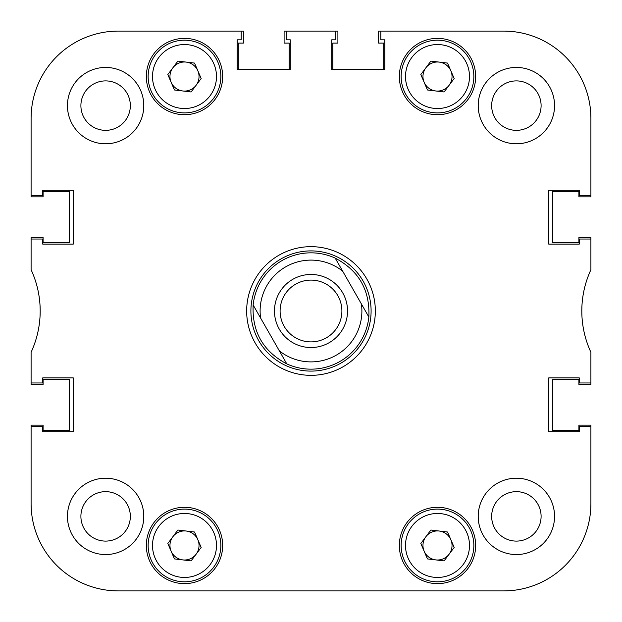 <?xml version="1.0" encoding="UTF-8"?>
<svg xmlns="http://www.w3.org/2000/svg" width="622" height="622" viewBox="0 0 622 622"><rect width="100%" height="100%" fill="white"/><g stroke="black" fill="none" stroke-linecap="round" stroke-linejoin="round"><path stroke-width="0.93" d="M554.552 516.384A38.167 38.167 0 0 0 516.384 478.209A38.167 38.167 0 0 0 478.209 516.384A38.167 38.167 0 0 0 516.384 554.552A38.167 38.167 0 0 0 554.552 516.384M143.791 516.384A38.167 38.167 0 0 0 105.616 478.209A38.167 38.167 0 0 0 67.448 516.384A38.167 38.167 0 0 0 105.616 554.552A38.167 38.167 0 0 0 143.791 516.384M143.791 105.616A38.167 38.167 0 0 0 105.616 67.448A38.167 38.167 0 0 0 67.448 105.616A38.167 38.167 0 0 0 105.616 143.791A38.167 38.167 0 0 0 143.791 105.616M554.552 105.616A38.167 38.167 0 0 0 516.384 67.448A38.167 38.167 0 0 0 478.209 105.616A38.167 38.167 0 0 0 516.384 143.791A38.167 38.167 0 0 0 554.552 105.616M541.101 516.384A24.717 24.717 0 0 0 516.384 491.66A24.717 24.717 0 0 0 491.66 516.384A24.717 24.717 0 0 0 516.384 541.101A24.717 24.717 0 0 0 541.101 516.384M541.101 105.616A24.717 24.717 0 0 0 516.384 80.899A24.717 24.717 0 0 0 491.66 105.616A24.717 24.717 0 0 0 516.384 130.34A24.717 24.717 0 0 0 541.101 105.616M130.34 105.616A24.717 24.717 0 0 0 105.616 80.899A24.717 24.717 0 0 0 80.899 105.616A24.717 24.717 0 0 0 105.616 130.34A24.717 24.717 0 0 0 130.34 105.616M130.34 516.384A24.717 24.717 0 0 0 105.616 491.66A24.717 24.717 0 0 0 80.899 516.384A24.717 24.717 0 0 0 105.616 541.101A24.717 24.717 0 0 0 130.34 516.384M475.667 545.463A38.167 38.167 0 0 0 437.499 507.295A38.167 38.167 0 0 0 399.332 545.463A38.167 38.167 0 0 0 437.499 583.63A38.167 38.167 0 0 0 475.667 545.463M222.668 545.463A38.167 38.167 0 0 0 184.501 507.295A38.167 38.167 0 0 0 146.333 545.463A38.167 38.167 0 0 0 184.501 583.63A38.167 38.167 0 0 0 222.668 545.463M475.667 76.537A38.167 38.167 0 0 0 437.499 38.37A38.167 38.167 0 0 0 399.332 76.537A38.167 38.167 0 0 0 437.499 114.705A38.167 38.167 0 0 0 475.667 76.537M222.668 76.537A38.167 38.167 0 0 0 184.501 38.37A38.167 38.167 0 0 0 146.333 76.537A38.167 38.167 0 0 0 184.501 114.705A38.167 38.167 0 0 0 222.668 76.537M311 246.662A64.338 64.338 0 0 0 246.662 311A64.338 64.338 0 0 0 311 375.338A64.338 64.338 0 0 0 375.338 311A64.338 64.338 0 0 0 311 246.662M286.283 31.1L284.098 31.1L284.098 43.097L289.191 43.097L289.191 69.633L238.296 69.633L238.296 43.097L243.389 43.097L243.389 31.1L118.343 31.1A87.243 87.243 0 0 0 31.1 118.343L31.1 196.855L43.097 196.855L43.097 191.77L69.633 191.77L69.633 242.658L43.097 242.658L43.097 237.573L31.1 237.573L31.1 269.754A98.144 98.144 0 0 1 31.1 352.246L31.1 382.973L42.731 382.973L42.731 377.888L73.264 377.888L73.264 431.684L42.731 431.684L42.731 426.599L31.1 426.599L31.1 503.657A87.243 87.243 0 0 0 118.343 590.9L503.657 590.9A87.243 87.243 0 0 0 590.9 503.657L590.9 426.599L579.269 426.599L579.269 431.684L548.736 431.684L548.736 377.888L579.269 377.888L579.269 382.973L590.9 382.973L590.9 352.246A98.144 98.144 0 0 1 590.9 269.754L590.9 239.027L579.269 239.027L579.269 244.112L548.736 244.112L548.736 190.316L579.269 190.316L579.269 195.401L590.9 195.401L590.9 118.343A87.243 87.243 0 0 0 503.657 31.1L380.796 31.1L380.796 39.824L384.793 39.824L384.793 69.633L331.72 69.633L331.72 39.824L335.717 39.824L335.717 31.1L286.283 31.1L286.283 39.824L290.28 39.824L290.28 69.633L237.207 69.633L237.207 39.824L241.204 39.824L241.204 31.1L118.343 31.1L241.204 31.1M31.1 195.401L42.731 195.401L42.731 190.316L73.264 190.316L73.264 244.112L42.731 244.112L42.731 239.027L31.1 239.027M250.899 311A60.101 60.101 0 0 0 311 371.101A60.101 60.101 0 0 0 371.101 311A60.101 60.101 0 0 0 311 250.899A60.101 60.101 0 0 0 250.899 311M286.796 363.886L279.34 350.847A50.887 50.887 0 0 0 361.398 303.956L342.66 271.153A50.887 50.887 0 0 0 260.602 318.044L286.796 363.886A58.165 58.165 0 0 0 339.853 361.499A58.165 58.165 0 0 1 286.796 363.886C263.137 351.368 251.918 331.744 253.146 305.005A58.165 58.165 0 0 1 335.204 258.114C358.863 270.632 370.082 290.256 368.854 316.995A58.165 58.165 0 0 1 339.853 361.499M590.9 239.027L590.9 237.573L578.903 237.573L578.903 242.658L552.367 242.658L552.367 191.77L578.903 191.77L578.903 196.855L590.9 196.855L590.9 118.343M31.1 382.973L31.1 384.427L43.097 384.427L43.097 379.342L69.633 379.342L69.633 430.23L43.097 430.23L43.097 425.145L31.1 425.145L31.1 503.657L31.1 426.599M380.796 31.1L378.611 31.1L378.611 43.097L383.704 43.097L383.704 69.633L332.809 69.633L332.809 43.097L337.901 43.097L337.901 31.1L335.717 31.1M118.343 590.9L161.961 590.9L118.343 590.9M220.126 590.9L275.453 590.9L220.126 590.9M346.547 590.9L401.874 590.9L346.547 590.9M460.039 590.9L503.657 590.9L460.039 590.9M590.9 503.657L590.9 425.145L578.903 425.145L578.903 430.23L552.367 430.23L552.367 379.342L578.903 379.342L578.903 384.427L590.9 384.427L590.9 382.973M342.722 292.876A36.535 36.535 0 0 0 292.876 279.278A36.535 36.535 0 0 0 279.278 329.124A36.535 36.535 0 0 0 329.124 342.722A36.535 36.535 0 0 0 342.722 292.876M337.824 295.668A30.898 30.898 0 0 0 295.668 284.176A30.898 30.898 0 0 0 284.176 326.332A30.898 30.898 0 0 0 326.332 337.824A30.898 30.898 0 0 0 337.824 295.668M253.146 305.005L260.602 318.044L253.146 305.005M368.854 316.995L361.398 303.956L368.854 316.995M342.66 271.153L335.204 258.114L342.66 271.153M450.857 539.725A14.539 14.539 0 0 0 425.852 536.763A14.539 14.539 0 0 0 435.789 559.901A14.539 14.539 0 0 0 450.857 539.725M433.223 581.562A36.348 36.348 0 0 1 401.4 541.187A36.348 36.348 0 0 1 441.776 509.364A36.348 36.348 0 0 1 473.599 549.739A36.348 36.348 0 0 1 433.223 581.562A36.348 36.348 0 0 0 473.599 549.739A36.348 36.348 0 0 0 441.776 509.364M420.83 543.488L430.875 530.037L447.545 532.012L454.177 547.438L444.124 560.888L427.454 558.914L420.83 543.488M450.857 70.799A14.539 14.539 0 0 0 425.852 67.837A14.539 14.539 0 0 0 435.789 90.975A14.539 14.539 0 0 0 450.857 70.799M433.223 112.636A36.348 36.348 0 0 1 401.4 72.261A36.348 36.348 0 0 1 441.776 40.438A36.348 36.348 0 0 1 473.599 80.813A36.348 36.348 0 0 1 433.223 112.636A36.348 36.348 0 0 0 473.599 80.813A36.348 36.348 0 0 0 441.776 40.438M420.83 74.562L430.875 61.111L447.545 63.086L454.177 78.512L444.124 91.963L427.454 89.988L420.83 74.562M197.858 539.725A14.539 14.539 0 0 0 172.846 536.763A14.539 14.539 0 0 0 182.79 559.901A14.539 14.539 0 0 0 197.858 539.725M180.225 581.562A36.348 36.348 0 0 1 148.401 541.187A36.348 36.348 0 0 1 188.777 509.364A36.348 36.348 0 0 1 220.6 549.739A36.348 36.348 0 0 1 180.225 581.562A36.348 36.348 0 0 0 220.6 549.739A36.348 36.348 0 0 0 188.777 509.364M167.823 543.488L177.876 530.037L194.546 532.012L201.17 547.438L191.125 560.888L174.455 558.914L167.823 543.488M197.858 70.799A14.539 14.539 0 0 0 172.846 67.837A14.539 14.539 0 0 0 182.79 90.975A14.539 14.539 0 0 0 197.858 70.799M180.225 112.636A36.348 36.348 0 0 1 148.401 72.261A36.348 36.348 0 0 1 188.777 40.438A36.348 36.348 0 0 1 220.6 80.813A36.348 36.348 0 0 1 180.225 112.636A36.348 36.348 0 0 0 220.6 80.813A36.348 36.348 0 0 0 188.777 40.438M167.823 74.562L177.876 61.111L194.546 63.086L201.17 78.512L191.125 91.963L174.455 89.988L167.823 74.562M441.262 513.694A31.986 31.986 0 0 0 405.731 541.7A31.986 31.986 0 0 0 433.736 577.232A31.986 31.986 0 0 0 469.268 549.226A31.986 31.986 0 0 0 441.262 513.694M441.262 44.768A31.986 31.986 0 0 0 405.731 72.774A31.986 31.986 0 0 0 433.736 108.306A31.986 31.986 0 0 0 469.268 80.3A31.986 31.986 0 0 0 441.262 44.768M188.264 513.694A31.986 31.986 0 0 0 152.732 541.7A31.986 31.986 0 0 0 180.738 577.232A31.986 31.986 0 0 0 216.269 549.226A31.986 31.986 0 0 0 188.264 513.694M188.264 44.768A31.986 31.986 0 0 0 152.732 72.774A31.986 31.986 0 0 0 180.738 108.306A31.986 31.986 0 0 0 216.269 80.3A31.986 31.986 0 0 0 188.264 44.768"/></g></svg>
